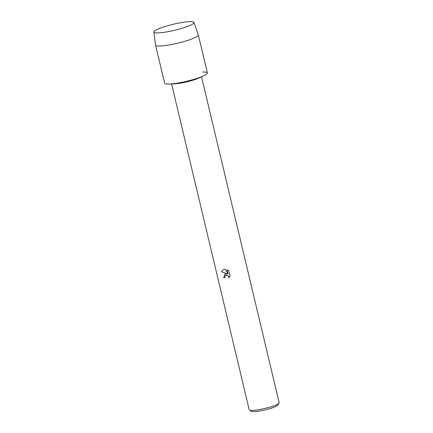 <?xml version="1.0" encoding="UTF-8"?>
<svg xmlns="http://www.w3.org/2000/svg" width="433" height="433" viewBox="0 0 433 433"><rect width="100%" height="100%" fill="white"/><g stroke="black" fill="none" stroke-linecap="round" stroke-linejoin="round"><path stroke-width="0.65" d="M165.471 32.129A20.622 3.085 -13.4 0 0 193.021 23.815A20.622 3.085 -13.4 0 0 182.347 22.456A20.622 3.085 -13.4 0 0 160.091 28.21A20.622 3.085 -13.4 0 0 155.285 32.805A20.622 3.085 -13.4 0 0 165.471 32.129A20.622 3.085 -13.4 0 0 193.021 23.815A20.622 3.085 -13.4 0 0 193.957 22.467A20.622 3.085 -13.4 0 0 182.347 22.456A20.622 3.085 -13.4 0 0 153.839 32.026A20.622 3.085 -13.4 0 0 155.285 32.805A20.622 3.085 -13.4 0 0 165.471 32.129M153.839 32.026L155.539 45.027A21.986 3.285 -13.4 0 0 155.544 45.075L164.616 83.141A21.986 3.285 -13.4 0 0 177.005 83.201A21.986 3.285 -13.4 0 1 169.427 84.034L174.775 83.823A15.388 2.3 -13.4 0 0 180.079 83.239A15.388 2.3 -13.4 0 0 198.628 78.146L203.499 75.916A21.986 3.285 -13.4 0 0 202.709 72.046M155.544 45.075A21.986 3.285 -13.4 0 0 167.939 45.14A21.986 3.285 -13.4 0 0 198.319 34.884L207.391 72.95A21.986 3.285 -13.4 0 1 177.005 83.201A21.986 3.285 -13.4 0 0 203.499 75.916M223.033 269.808L225.241 269.304L228.094 273.975L227.081 269.716L228.803 270.825L230.058 276.081L228.808 277.921L228.808 276.925L227.834 275.54L225.831 275.285L224.808 276.606L224.841 277.596A15.388 2.3 166.6 0 1 223.655 277.748L224.922 274.121L227.146 273.808L221.48 271.74L223.033 269.808L221.496 271.729L227.146 273.808M171.587 83.953L249.219 409.802A15.388 2.3 -13.4 0 0 249.468 410.1A15.388 2.3 -13.4 0 0 257.889 409.845A15.388 2.3 -13.4 0 0 279.069 403.047A15.388 2.3 -13.4 0 0 279.161 402.668L201.529 76.82M249.468 410.1L251.557 411.35A13.629 2.041 -13.4 0 0 259.015 411.123A13.629 2.041 -13.4 0 0 277.77 405.104L279.069 403.047M224.927 274.121L223.672 277.737A15.344 2.295 -13.4 0 0 224.841 277.591M225.658 275.372L227.076 275.188L227.85 275.529L228.824 276.92L228.83 277.899M227.103 269.727L228.094 273.975M198.319 34.884A21.986 3.285 -13.4 0 0 198.309 34.835L193.957 22.467"/></g></svg>
